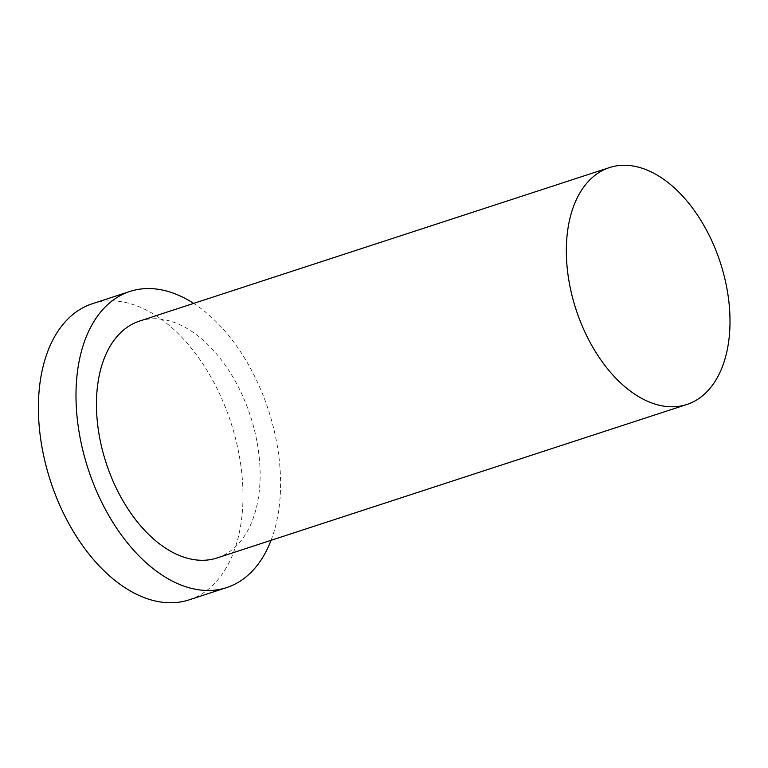 <?xml version="1.0" encoding="UTF-8"?>
<svg xmlns="http://www.w3.org/2000/svg" width="768" height="768" viewBox="0 0 768 768"><rect width="100%" height="100%" fill="white"/><g stroke="black" fill="none" stroke-linecap="round" stroke-linejoin="round"><path stroke-width="0.58" stroke-dasharray="3.84 2.88" d="M189.062 599.866A155.77 94.829 71.9 0 0 230.832 422.352A155.77 94.829 71.9 0 0 92.323 303.734M271.066 540.307A155.77 94.829 71.9 0 0 193.67 303.398M216.979 557.981A124.618 75.859 71.9 0 0 250.397 415.968A124.618 75.859 71.9 0 0 139.594 321.062"/><path stroke-width="1.15" d="M571.373 292.867A124.618 75.859 71.9 0 0 686.861 404.486A124.618 75.859 71.9 0 0 720.278 262.474A124.618 75.859 71.9 0 0 609.475 167.578A124.618 75.859 71.9 0 0 571.373 292.867M193.67 303.398A155.77 94.829 71.9 0 0 129.917 291.456L92.323 303.734A155.77 94.829 71.9 0 0 44.698 460.349A155.77 94.829 71.9 0 0 189.062 599.866L226.656 587.587A155.77 94.829 71.9 0 0 271.066 540.307M129.917 291.456A155.77 94.829 71.9 0 0 82.291 448.07A155.77 94.829 71.9 0 0 226.656 587.587M609.475 167.578L139.594 321.062A124.618 75.859 71.9 0 0 101.491 446.362A124.618 75.859 71.9 0 0 216.979 557.981L686.861 404.486"/></g></svg>
